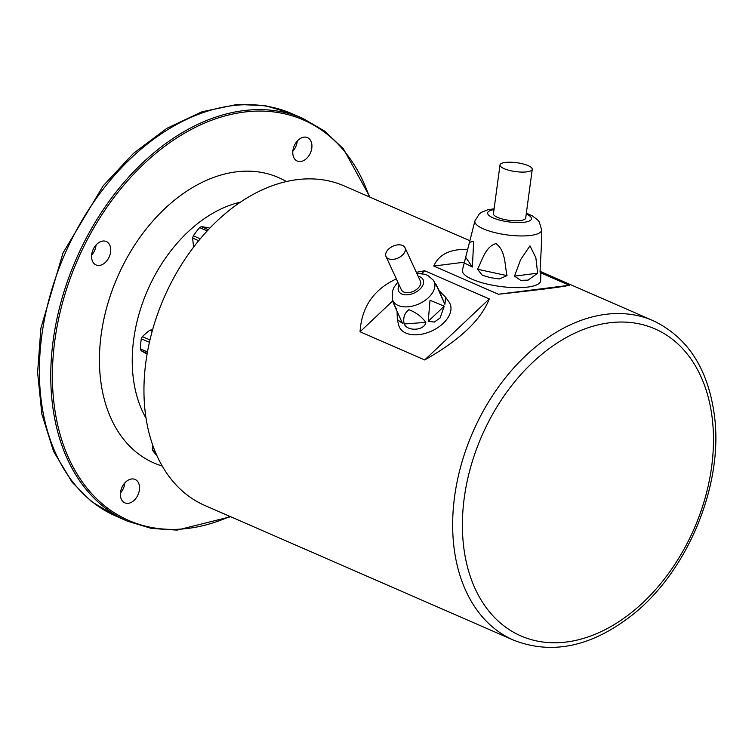 <?xml version="1.0" encoding="UTF-8"?>
<svg xmlns="http://www.w3.org/2000/svg" width="752" height="752" viewBox="0 0 752 752"><rect width="100%" height="100%" fill="white"/><g stroke="black" fill="none" stroke-linecap="round" stroke-linejoin="round"><path stroke-width="1.13" d="M157.027 455.853A68.752 16.666 37.4 0 1 152.534 450.298L155.119 451.435M154.169 449.019L152.28 448.201A12.784 8.845 113.6 0 0 152.534 450.298M152.28 448.201A68.752 48.842 98.7 0 1 152.91 445.645M147.091 354.164A68.752 3.995 26.8 0 1 141.056 350.648L147.232 353.337M147.477 351.964L140.351 348.853A12.784 8.845 113.6 0 0 141.056 350.648M140.351 348.853A68.752 44.857 79.1 0 1 141.31 338.767L149.432 342.31M149.977 339.942L142.382 336.633A12.784 8.845 113.6 0 0 141.31 338.767M142.382 336.633A68.752 40.862 158.5 0 1 149.723 330.269L152.167 331.341M152.44 330.335L151.509 329.931A12.784 8.845 113.6 0 0 149.723 330.269M193.725 246.957A68.752 37.826 62.7 0 1 192.672 238.074L198.669 240.696M200.239 238.807L193.339 235.79A12.784 8.845 113.6 0 0 192.672 238.074M193.339 235.79A68.752 46.774 140.8 0 1 199.618 227.583L207.195 230.892M208.323 229.689L201.395 226.672A12.784 8.845 113.6 0 0 199.618 227.583M201.395 226.672A68.752 8.949 -163.7 0 1 208.802 227.809L209.723 228.204M120.47 496.038A12.784 8.845 -66.4 0 1 124.738 483.019A12.784 8.845 -66.4 0 1 135.059 479.428A12.784 8.845 -66.4 0 1 139.44 486.243A12.784 8.845 -66.4 0 1 135.163 499.272A12.784 8.845 -66.4 0 1 124.841 502.862A12.784 8.845 -66.4 0 1 120.47 496.038M91.678 258.133A12.784 8.845 -66.4 0 1 95.946 245.105A12.784 8.845 -66.4 0 1 106.267 241.514A12.784 8.845 -66.4 0 1 110.647 248.339A12.784 8.845 -66.4 0 1 106.37 261.358A12.784 8.845 -66.4 0 1 96.049 264.948A12.784 8.845 -66.4 0 1 91.678 258.133M292.866 154.216A12.784 8.845 -66.4 0 1 297.143 141.197A12.784 8.845 -66.4 0 1 307.465 137.607A12.784 8.845 -66.4 0 1 311.836 144.422A12.784 8.845 -66.4 0 1 307.559 157.45A12.784 8.845 -66.4 0 1 297.237 161.041A12.784 8.845 -66.4 0 1 292.866 154.216M303.197 118.581L291.842 113.627A219.631 151.904 113.6 0 0 64.794 254.204A219.631 151.904 113.6 0 0 116.212 516.257L127.567 521.211A219.631 151.904 -66.4 0 1 52.424 404.059A219.631 151.904 -66.4 0 1 125.838 180.292A219.631 151.904 -66.4 0 1 303.197 118.581L324.77 131.196L343.41 148.84L370.003 197.174M120.433 493.021A12.784 8.845 113.6 0 0 124.851 482.897M91.641 255.107A12.784 8.845 113.6 0 0 96.059 244.983M292.838 151.199A12.784 8.845 113.6 0 0 297.247 141.075M513.625 640.168C551.808 655.067 591.119 646.861 631.567 615.559C687.563 572.028 723.791 484.561 714.4 415.433C708.083 368.724 687.619 337.122 653.018 320.625A174.314 120.564 -66.4 0 0 472.82 432.193A174.314 120.564 -66.4 0 0 513.625 640.168L204.92 505.504A174.314 120.564 -66.4 0 1 164.115 297.529A174.314 120.564 -66.4 0 1 344.313 185.96L469.878 240.734M464.473 262.166L433.763 266.048L498.379 294.239C539.419 289.821 563.051 286.841 569.273 285.281L540.707 272.816M467.782 249.42C450.213 248.837 438.867 254.383 433.763 266.048M569.273 285.281L498.379 294.239M392.77 300.875L360.067 331.764L424.692 359.954C459.528 340.308 481.064 319.967 489.289 298.939L424.664 270.748L421.703 273.54M424.664 270.748L416.354 272.318M396.351 278.898C373.659 289.473 361.562 307.098 360.067 331.764M489.289 298.939L424.692 359.954M526.898 171.851A16.271 4.474 7.7 0 0 532.256 169.322A16.271 4.474 7.7 0 0 516.727 162.714A16.271 4.474 7.7 0 0 500.005 164.979A16.271 4.474 7.7 0 0 509.283 170.384A16.271 4.474 7.7 0 0 526.898 171.851M464.228 262.946L469.455 242.417L473.685 241.204L472.369 267.026L464.228 262.946L462.424 270.053A39.508 10.866 7.7 0 0 484.316 283.372A39.508 10.866 7.7 0 0 527.678 287.076A39.508 10.866 7.7 0 0 540.697 280.59L540.829 273.549L540.359 273.86L540.039 271.453L541.337 246.722M514.518 276.116L520.638 259.619L529.963 245.866L535.856 257.72L537.652 273.192L528.064 280.139L520.657 280.336L514.518 276.116L537.652 273.192M477.492 269.254C482.417 260.22 485.153 246.863 495.897 243.61C505.758 250.51 504.658 265.08 507.017 275.627L499.403 278.945L490.454 277.676L482.295 275.251L477.492 269.254L507.017 275.627M540.039 271.463L540.829 273.549M500.005 164.979L493.444 213.7A16.271 4.474 7.7 0 0 502.721 219.105A16.271 4.474 7.7 0 0 520.337 220.571A16.271 4.474 7.7 0 0 525.695 218.042L532.256 169.322M402.433 255.135A10.462 6.43 -24.8 0 0 405.008 247.737A10.462 6.43 -24.8 0 0 392.817 246.271A10.462 6.43 -24.8 0 0 386.011 256.498A10.462 6.43 -24.8 0 0 402.433 255.135M396.783 309.702L393.418 303.047L402.48 323.351L397.338 319.609L398.673 325.09A27.89 17.155 -24.8 0 0 416.439 334.8A27.89 17.155 -24.8 0 0 443.144 323.407A27.89 17.155 -24.8 0 0 448.972 301.9L445.645 297.294L444.893 304.353L435.85 284.087L439.253 290.827L445.645 297.294M428.217 321.311L430.012 300.274L444.235 306.177L440.08 318.002L434.289 322.063L428.217 321.311L444.235 306.177M404.162 323.98C402.865 317.936 404.426 313.17 408.853 309.711C416.006 312.39 421.665 316.611 425.82 322.373C424.758 330.523 407.434 331.801 404.162 323.98L425.82 322.373M397.338 319.609L397.084 311.356M416.834 273.38L425.049 274.301L427.775 275.439L433.246 280.092L439.253 290.827L444.893 304.353M386.011 256.498L401.361 289.774A10.462 6.43 -24.8 0 0 417.783 288.42A10.462 6.43 -24.8 0 0 420.359 281.013L405.008 247.737M162.244 466.024A155.72 107.705 -66.4 0 1 100.618 379.901A155.72 107.705 -66.4 0 1 156.764 216.736A155.72 107.705 -66.4 0 1 286.343 181.542M369.335 196.883A218.475 151.105 113.6 0 0 175.385 138.847A218.475 151.105 113.6 0 0 54.059 403.946A218.475 151.105 113.6 0 0 229.952 516.427M240.339 202.175A132.474 91.631 113.6 0 0 133.245 377.711A132.474 91.631 113.6 0 0 146.076 418.272M463.655 546.591A167.508 115.855 113.6 0 0 605.717 629.368A167.508 115.855 113.6 0 0 712.219 418.215A167.508 115.855 113.6 0 0 570.148 335.439A167.508 115.855 113.6 0 0 463.655 546.591M526.353 213.145L532.078 215.702L537.539 219.791L539.287 221.99L541.647 229.924A33.69 9.268 -172.3 0 1 530.545 235.451A33.69 9.268 -172.3 0 1 493.585 232.293A33.69 9.268 -172.3 0 1 474.916 220.938L469.577 241.918M493.998 209.611A22.137 6.091 7.7 0 0 493.65 218.118A22.137 6.091 7.7 0 0 524.219 222.263A22.137 6.091 7.7 0 0 526.24 213.953M465.977 257.729L472.369 267.026M433.246 280.092A22.701 13.968 155.2 0 1 428.499 297.604A22.701 13.968 155.2 0 1 406.766 306.882A22.701 13.968 155.2 0 1 392.3 298.976L393.099 302.238M399.162 284.999A13.517 8.31 -24.8 0 0 403.645 294.568A13.517 8.31 -24.8 0 0 419.813 289.294A13.517 8.31 -24.8 0 0 418.159 276.238M291.362 113.42L265.23 105.647L237.19 104.434L201.931 111.775L166.822 128.366L133.405 153.436L103.184 185.81L63.008 253.001L40.899 328.135L37.6 372.466L41.877 414.173L53.571 451.369L72.201 482.333L91.462 501.565L115.761 516.06M230.62 516.718L177.105 530.104L151.49 528.44L127.567 521.211M540.049 271.34L653.018 320.625M541.647 229.924L541.327 247.126M474.916 220.938L479.315 213.888L481.581 212.243L487.813 209.77L494.102 208.802M392.3 298.976L392.309 291.776L394.048 287.236L397.846 282.141"/></g></svg>

